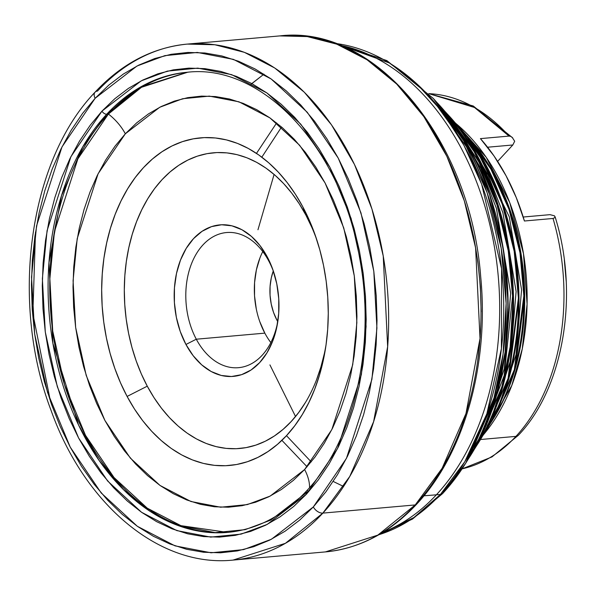 <?xml version="1.0" encoding="UTF-8"?>
<svg xmlns="http://www.w3.org/2000/svg" width="596" height="596" viewBox="0 0 596 596"><rect width="100%" height="100%" fill="white"/><g stroke="black" fill="none" stroke-linecap="round" stroke-linejoin="round"><path stroke-width="0.89" d="M472.285 449.436L478.424 439.788M482.276 433.009L504.179 375.517L512.56 296.085L508.254 250.76L497.027 204.994L478.938 162.127L455.039 125.391M450.047 119.401L445.756 114.603M468.769 150.013L433.933 101.536L468.769 150.013M251.81 83.567L263.946 74.165L250.767 84.476M281.565 127.015L261.823 157.18L281.565 127.015M286.482 435.669L311.224 461.9L286.482 435.669M305.383 402.561L298.611 412.603L291.146 421.573L283.063 429.373L274.436 435.937L265.347 441.196L255.885 445.1L246.141 447.611L236.21 448.713L226.182 448.386L216.162 446.635L206.238 443.484L196.509 438.947L187.077 433.083L178.018 425.946L169.428 417.602L161.397 408.126L153.984 397.621L147.272 386.178L141.326 373.916L136.201 360.945L131.939 347.394L128.602 333.387L126.196 319.069L124.765 304.578L124.311 290.043L124.84 275.613L126.352 261.421L128.825 247.608L132.245 234.31L136.573 221.645L141.766 209.747L147.778 198.721L154.543 188.671L162.008 179.709L170.091 171.909L178.718 165.345L187.807 160.086L197.269 156.174L207.013 153.664L216.951 152.561L226.972 152.889L236.999 154.64L246.915 157.798L256.645 162.328L266.077 168.191L275.136 175.328L283.726 183.68L291.764 193.149L299.17 203.653L305.882 215.096A148.434 101.827 -95.1 0 0 162.008 179.709A148.434 101.827 -95.1 0 0 147.272 386.178L127.104 396.437A164.451 112.808 84.9 0 1 143.427 167.685A164.451 112.808 84.9 0 1 302.835 206.894L305.882 215.096L311.827 227.367M262.776 251.572A67.832 46.533 -95.1 0 0 264.825 333.134L196.293 339.206A67.832 46.533 84.9 0 1 189.126 270.837A67.832 46.533 84.9 0 1 226.555 232.537A67.832 46.533 84.9 0 1 268.781 261.018A67.832 46.533 -95.1 0 0 203.027 244.844A67.832 46.533 -95.1 0 0 196.293 339.206L185.945 344.473A76.057 52.172 84.9 0 1 193.491 238.676A76.057 52.172 84.9 0 1 267.217 256.809L268.781 261.018A67.832 46.533 84.9 0 1 273.802 272.432M276.909 320.104A45.221 31.022 84.9 0 1 273.273 270.986L271.292 277.885L270.077 286.415L270.048 295.243L271.217 304.02L273.534 312.416L276.909 320.104L278.034 320.007L276.909 320.104L277.758 321.624A45.221 31.022 84.9 0 1 276.909 320.104M554.511 215.834L550.011 214.657L554.511 215.834L555.085 217.518L553.028 218.471A189.118 129.734 84.9 0 1 515.935 436.376A8.225 5.088 42.8 0 0 518.408 435.244A8.225 5.088 -137.2 0 1 515.935 436.376L480.302 439.535L515.935 436.376A189.118 129.734 -95.1 0 0 553.028 218.471L524.42 221.004A189.118 129.734 -95.1 0 0 480.428 138.622L509.036 136.089A189.118 129.734 -95.1 0 0 428.852 93.661L474.498 107.489L509.036 136.089L510.668 136.35L512.642 137.818M455.784 123.409A189.118 129.734 84.9 0 1 483.363 434.834L511.74 385.612L522.26 348.891L527.08 304.094L523.482 253.672L509.736 202.603L486.224 157.314L455.784 123.409M466.795 135.62A193.342 132.632 84.9 0 1 467.055 135.918A193.342 132.632 84.9 0 1 492.266 420.538A193.342 132.632 84.9 0 1 488.601 426.162L492.266 420.538L514.341 369.669L523.839 295.802L519.988 252.741L508.962 209.256L490.866 169.122L468.724 137.765A190.653 130.785 -95.1 0 1 493.577 418.429L515.354 368.268L524.711 295.422L520.919 252.965L510.042 210.083L492.199 170.508L468.724 137.765M463.271 134.033L474.796 147.868M477.359 151.354L509.289 216.817L521.567 289.783L516.062 354.56L499.686 403.529L516.062 354.56L521.567 289.783L509.289 216.817L477.359 151.354M497.779 407.411L488.832 423.1M488.087 424.255L487.297 425.455M295.534 416.53L269.928 364.901L295.534 416.53M257.964 229.758L274.1 174.434L257.964 229.758M452.096 119.498L456.7 124.422A210.075 144.105 84.9 0 1 484.086 433.672L508.083 378.408L518.393 298.142L514.214 251.356L502.234 204.1L482.574 160.495L456.7 124.422L483.468 161.427L502.957 204.659L514.84 251.505L518.982 297.888L508.753 377.462L484.965 432.256A208.265 142.869 -95.1 0 0 457.817 125.659A208.265 142.869 -95.1 0 0 457.259 125.041M480.421 439.327L484.086 433.672A210.075 144.105 84.9 0 1 480.428 439.319L484.965 432.256C539.633 349.554 526.171 197.477 457.817 125.659M492.527 414.756L510.183 361.69L516.114 291.608L502.89 212.712L488.094 175.06L468.493 141.788L488.072 175.008L502.86 212.601L516.106 291.392L510.236 361.429L492.646 414.503M446.903 113.545L475.168 152.807L496.23 199.511L509.058 250.119L513.536 300.228L510.757 346.298L502.488 386.193L476.793 445.398A224.997 154.349 -95.1 0 0 447.462 114.164A224.997 154.349 -95.1 0 0 446.903 113.545M441.74 107.988L446.344 112.927A226.808 155.586 84.9 0 1 475.913 446.814A226.808 155.586 84.9 0 1 472.255 452.476L475.913 446.814L501.817 387.139L510.146 346.924L512.947 300.481L508.44 249.97L495.5 198.952L474.274 151.876L447.462 114.164C521.291 191.726 535.841 356.08 476.793 445.398L472.248 452.483M485.368 425.984L504.32 368.768L510.653 293.306L496.431 208.391L480.54 167.856L459.479 132.007L480.51 167.804L496.393 208.272L510.645 293.076L504.38 368.484L485.494 425.715M465.7 460.209L491.469 406.36M334.997 43.292L386.849 60.591L433.337 98.489A247.817 170.002 84.9 0 1 465.647 463.308L493.95 398.106L503.054 354.166L506.116 303.424L501.184 248.234L487.051 192.493L463.859 141.051L433.337 98.489L437.106 102.668L466.877 144.18L489.495 194.363L503.285 248.733L508.097 302.574L505.103 352.065L496.222 394.932L468.62 458.533A241.73 165.83 -95.1 0 0 437.106 102.668C516.412 185.967 532.049 362.599 468.62 458.533L465.647 463.308A247.817 170.002 84.9 0 1 443.208 492.899A8.225 5.088 -137.2 0 1 442.858 493.354A8.225 5.088 -137.2 0 1 440.407 494.457A8.225 5.088 42.8 0 0 442.858 493.354L412.551 519.042L378.535 534.925M335.399 43.433L389.412 62.982L416.462 83.455L441.755 111.147L463.882 145.245L481.657 184.224L501.571 268.684L501.407 348.6L486.85 413.818L464.776 461.751L440.407 494.457A249.344 171.052 -95.1 0 0 494.375 226.405A249.344 171.052 -95.1 0 0 335.399 43.433M436.361 494.814L440.407 494.457L436.361 494.814A249.344 171.052 -95.1 0 0 491.7 232.917A249.344 171.052 -95.1 0 0 340.115 45.236A249.344 171.052 84.9 0 1 491.7 232.917A249.344 171.052 84.9 0 1 436.361 494.814L423.942 495.805L436.361 494.814A249.344 171.052 84.9 0 1 383.228 532.116A249.344 171.052 -95.1 0 0 436.361 494.814M279.71 35.909L307.245 36.58L336.74 44.149L367.061 59.786L396.683 84.043L423.853 116.637L446.844 156.301L464.329 200.897L475.593 247.809L480.018 338.468L465.983 413.512L442.135 468.277L415.233 504.931A4.112 2.54 42.8 0 0 416.485 504.35A4.112 2.54 42.8 0 0 416.924 503.084A4.112 2.54 -137.2 0 1 416.485 504.35A4.112 2.54 -137.2 0 1 415.233 504.931A259.007 177.675 -95.1 0 0 466.519 208.16A259.007 177.675 -95.1 0 0 279.71 35.909C375.316 24.168 470.602 139.941 480.734 277.073C489.234 364.707 464.195 453.794 416.462 504.372C389.896 532.727 359.544 548.573 325.409 551.911A259.007 177.675 -95.1 0 0 415.233 504.931L322.861 513.111L415.233 504.931L377.812 535.119L325.409 551.911L233.036 560.091L285.439 543.299L322.861 513.111L349.763 476.457L373.61 421.692L387.646 346.649L383.228 255.989L371.964 209.077L354.471 164.481L331.48 124.817L304.31 92.224L274.689 67.966L244.367 52.329L214.88 44.76L187.345 44.089A259.007 177.675 84.9 0 1 374.146 216.341A259.007 177.675 84.9 0 1 322.861 513.111A8.225 5.088 -137.2 0 1 313.325 506.935A8.225 5.088 42.8 0 0 322.861 513.111A259.007 177.675 84.9 0 1 233.036 560.091C159.616 567.757 84.714 504.797 51.137 410.607C9.7 302.261 28.705 161.032 95.062 92.179C121.852 63.556 152.606 47.524 187.345 44.089L279.71 35.909M95.017 92.231A8.225 5.088 42.8 0 0 95.136 98.295A8.225 5.088 -137.2 0 1 95.017 92.231A8.225 5.088 -137.2 0 1 97.513 91.069A259.007 177.675 84.9 0 1 187.345 44.089M95.136 98.295L137.013 66.007L164.883 55.629L197.35 52.448L233.446 59.384L271.12 78.948L307.245 112.249L338.223 158.096L360.952 212.832L373.796 271.247L376.918 328.076L371.904 379.361L346.477 458.294L313.325 506.935L325.938 491.789L337.373 474.818L347.528 456.186L356.296 436.078L363.605 414.682L369.378 392.213L373.565 368.872L376.121 344.898L377.015 320.514L376.247 295.966L373.826 271.471L369.773 247.28L364.119 223.627L356.93 200.733L348.265 178.815L338.223 158.096L326.884 138.764L314.36 121.01L300.779 105.008L286.274 90.905L270.971 78.843L255.028 68.935L238.594 61.276L221.831 55.949L204.897 52.992L187.964 52.441L171.179 54.296L154.714 58.542L138.726 65.143L123.372 74.031L108.792 85.116L95.136 98.295L82.524 113.449L71.088 130.42L60.934 149.052L52.165 169.16L44.849 190.549L39.075 213.025L34.896 236.359L32.34 260.333L31.446 284.717L32.206 309.272L34.635 333.76L38.688 357.95L44.342 381.611L51.532 404.505L60.189 426.423L70.239 447.142L81.578 466.474L94.101 484.228L107.675 500.23L122.187 514.333L137.49 526.395L153.433 536.303L169.86 543.954L186.63 549.288L203.556 552.246L220.498 552.797L237.282 550.942L253.747 546.688L269.735 540.095L285.089 531.207L299.669 520.122L313.325 506.935L271.448 539.231L243.578 549.609L211.111 552.79L175.015 545.854L137.341 526.29L101.216 492.989L70.239 447.142L47.509 392.399L34.665 333.991L31.543 277.162L36.557 225.877L61.977 146.936L95.136 98.295M309.354 490.366L270.778 520.107L245.12 529.658L215.223 532.593L181.974 526.201L147.286 508.187L114.015 477.523L85.489 435.303L64.554 384.889L52.724 331.093L49.855 278.764L54.474 231.531L77.882 158.841L108.412 114.045L106.744 114.194A4.112 2.54 -137.2 0 1 101.976 111.109L70.902 156.696L47.069 230.689L42.368 278.757L45.296 332.024L57.335 386.774L78.642 438.082L107.675 481.054L141.535 512.269L176.848 530.604L210.679 537.1L241.112 534.12L267.231 524.398L306.486 494.129A4.112 2.54 -137.2 0 1 306.426 491.089A4.112 2.54 42.8 0 0 306.486 494.129L337.56 448.535L361.392 374.549L366.093 326.481L363.165 273.214L351.126 218.464L329.819 167.156L300.786 124.184L266.926 92.969L231.613 74.634L197.775 68.13L167.349 71.11L141.23 80.84L101.976 111.109A4.112 2.54 42.8 0 0 106.744 114.194L140.112 87.277L186.839 72.302C261.644 63.124 340.785 146.616 359.492 257.248C376.381 344.779 354.374 440.817 306.448 491.067C283.16 515.845 256.876 529.62 227.583 532.407A230.95 158.432 84.9 0 1 61.016 378.81A230.95 158.432 84.9 0 1 106.744 114.194L108.412 114.045A230.95 158.432 -95.1 0 0 62.52 378.087A230.95 158.432 -95.1 0 0 228.41 532.325M304.608 469.536A41.109 25.427 -137.2 0 1 309.555 487.625A41.109 25.427 42.8 0 0 304.608 469.536L331.845 429.574L352.728 364.715L356.855 322.585L354.285 275.888L343.736 227.895L325.058 182.92L299.609 145.253L269.928 117.896L238.974 101.819L209.315 96.12L182.637 98.735L159.743 107.258L125.331 133.795L98.094 173.756L77.204 238.616L73.084 280.746L75.647 327.442L86.204 375.435L104.881 420.411L130.33 458.078L160.011 485.442L190.966 501.512L220.624 507.211L247.303 504.596L270.197 496.073L304.608 469.536L293.381 480.369L281.409 489.48L268.789 496.781L255.654 502.204L242.125 505.691L228.335 507.218L214.418 506.764L200.509 504.335L186.734 499.955L173.235 493.667L160.13 485.524L147.562 475.615L135.642 464.031L124.482 450.881L114.194 436.294L104.881 420.411L96.626 403.388L89.512 385.381L83.604 366.57L78.955 347.133L75.625 327.256L73.636 307.134L73.003 286.959L73.74 266.926L75.841 247.228L79.275 228.059L84.021 209.591L90.026 192.016L97.237 175.492L105.581 160.182L114.976 146.244L125.331 133.795A41.109 25.427 42.8 0 0 108.412 114.045A41.109 25.427 -137.2 0 1 125.331 133.795L136.559 122.962L148.531 113.851L161.151 106.55L174.285 101.134L187.814 97.64L201.604 96.112L215.521 96.567L229.43 98.996L243.205 103.376L256.705 109.671L269.802 117.807L282.377 127.723L294.297 139.308L305.457 152.457L315.746 167.036L325.058 182.92L333.313 199.951L340.428 217.957L346.336 236.768L350.977 256.205L354.315 276.075L356.304 296.197L356.937 316.372L356.199 336.405L354.099 356.103L350.664 375.279L345.918 393.74L339.914 411.322L332.702 427.839L324.358 443.148L314.964 457.095L304.608 469.536M462.079 468.851A189.118 129.734 -95.1 0 0 515.935 436.376A189.118 129.734 84.9 0 1 470.631 466.482M555.062 216.72L555.085 217.518L555.062 216.72M108.412 114.045L141.468 87.307L187.666 72.235A230.95 158.432 -95.1 0 0 108.412 114.045M229.251 532.258L227.583 532.407L176.736 525.054L149.693 511.122L123.283 489.487L99.055 460.425L78.553 425.06L52.917 343.46L48.976 262.62L61.492 195.704L82.755 146.877L106.744 114.194A230.95 158.432 84.9 0 1 186.839 72.302L188.507 72.153M306.426 491.089A4.112 2.54 -137.2 0 1 307.678 490.515M101.976 111.109L114.775 98.75L128.438 88.357L142.831 80.028L157.821 73.844L173.25 69.866L188.984 68.123L204.86 68.644L220.729 71.416L236.441 76.407L251.84 83.589L266.785 92.872L281.126 104.181L294.729 117.397L307.454 132.394L319.195 149.037L329.819 167.156L339.236 186.578L347.356 207.117L354.099 228.581L359.395 250.752L363.195 273.43L365.467 296.383L366.182 319.396L365.341 342.246L362.949 364.722L359.03 386.595L353.614 407.657L346.76 427.712L338.543 446.56L329.022 464.023L318.301 479.929L306.486 494.129L293.686 506.481L280.023 516.874L265.63 525.203L250.64 531.386L235.211 535.372L219.477 537.115L203.601 536.594L187.733 533.822L172.02 528.823L156.614 521.649L141.669 512.366L127.335 501.057L113.732 487.841L101 472.837L89.266 456.201L78.642 438.082L69.225 418.66L61.105 398.113L54.363 376.657L49.066 354.478L45.266 331.808L42.994 308.855L42.279 285.842L43.121 262.985L45.512 240.516L49.431 218.643L54.847 197.581L61.693 177.526L69.918 158.678L79.439 141.215L90.152 125.309L101.976 111.109M35.499 232.269L32.855 313.578L50.489 401.525M468.054 213.361L473.798 237.402L477.918 261.994L480.383 286.885L481.158 311.842M480.249 336.621L477.649 360.99M378.9 534.716A249.344 171.052 -95.1 0 0 440.407 494.457L413.855 517.552L378.9 534.716M442.426 493.741L443.208 492.899A247.817 170.002 84.9 0 1 442.426 493.741M276.633 122.925L256.481 153.388M281.893 440.347L307.089 466.795M343.572 486.478L333.186 481.441M512.165 137.333L514.691 141.252L512.813 144.984L514.691 141.252L512.165 137.333L510.668 136.35L509.036 136.089L480.428 138.622L494.084 156.055L506.101 175.85L516.278 197.626L524.42 221.004L553.028 218.471L555.085 217.518M278.027 320.097A67.832 46.533 84.9 0 1 238.519 367.68A67.832 46.533 84.9 0 1 196.293 339.206L264.825 333.134L259.767 321.602M256.295 309.011L254.537 295.839L254.574 282.608L256.399 269.809L259.938 257.941M264.825 333.134A67.832 46.533 -95.1 0 0 270.83 342.581M273.795 272.424A67.832 46.533 -95.1 0 0 268.781 261.018L267.217 256.809A76.057 52.172 84.9 0 1 273.34 271.046A76.057 52.172 84.9 0 1 277.81 321.557A76.057 52.172 84.9 0 1 238.825 375.465A76.057 52.172 84.9 0 1 185.945 344.473L196.293 339.206A67.832 46.533 -95.1 0 0 242.989 366.965A67.832 46.533 -95.1 0 0 278.019 320.119M324.328 353.666L320.909 366.965L316.58 379.63M267.217 256.809L259.975 245.559L251.46 236.433L241.983 229.765L231.918 225.832L221.645 224.766L211.558 226.614L202.051 231.315L193.491 238.676L186.198 248.413L180.461 260.161L176.49 273.467L174.449 287.816L174.404 302.656L176.371 317.422L180.268 331.54L185.945 344.473L193.179 355.715L201.694 364.849L211.17 371.509L221.243 375.45L231.509 376.516L241.596 374.66L251.102 369.967L259.662 362.606L266.956 352.862L272.7 341.113L276.663 327.807L278.704 313.459L278.749 298.618L276.782 283.86L272.886 269.742L267.217 256.809M316.968 240.359A148.434 101.827 -95.1 0 0 305.882 215.096L302.835 206.894A164.451 112.808 84.9 0 1 316.081 237.677A164.451 112.808 84.9 0 1 325.751 346.887A164.451 112.808 84.9 0 1 241.455 463.457A164.451 112.808 84.9 0 1 127.104 396.437L147.272 386.178A148.434 101.827 -95.1 0 0 249.56 446.896A148.434 101.827 -95.1 0 0 326.154 344.101M302.835 206.894L295.4 194.221L287.19 182.577L278.28 172.088L268.766 162.835L258.731 154.93L248.279 148.434L237.506 143.412L226.51 139.918L215.409 137.974L204.301 137.616L193.298 138.831L182.503 141.617L172.013 145.946L161.948 151.771L152.39 159.043L143.427 167.685L135.165 177.623L127.663 188.753L121.003 200.964L115.251 214.15L110.461 228.179L106.677 242.915L103.927 258.217L102.259 273.944L101.67 289.932L102.169 306.031L103.756 322.086L106.416 337.954L110.126 353.465L114.842 368.477L120.519 382.848L127.104 396.437L134.54 409.117L142.749 420.754L151.66 431.251L161.173 440.496L171.201 448.408L181.661 454.904L192.434 459.918L203.43 463.42L214.53 465.357L225.638 465.722L236.642 464.5L247.437 461.714L257.919 457.385L267.991 451.559L277.55 444.288L286.505 435.646L294.774 425.715L302.276 414.585L308.937 402.367L314.688 389.181L319.478 375.152L323.263 360.416L326.012 345.114L327.681 329.394L328.269 313.407L327.77 297.3L326.183 281.245L323.524 265.384L319.814 249.873L315.098 234.854L309.421 220.483L302.835 206.894M550.011 214.657L523.213 217.026L550.011 214.657M497.623 161.374L512.813 144.984L497.623 161.374M487.595 147.219L512.813 144.984L487.595 147.219M488.593 426.177L493.577 418.429M467.055 135.918L462.459 131.008M465.647 463.308L442.858 493.346M555.092 216.802C579.334 293.686 563.995 387.631 518.393 435.266L491.983 456.916L462.049 468.888M564.315 259.99L566.2 281.305M428.822 93.624L473.246 105.984L512.724 137.907"/></g></svg>
